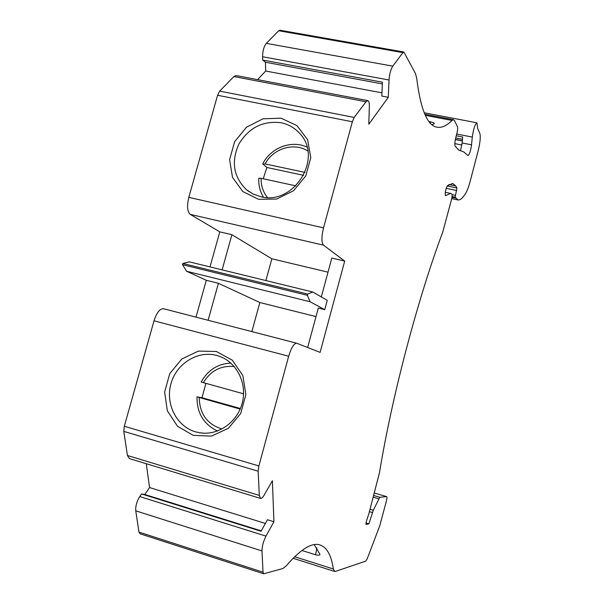 <?xml version="1.0" encoding="UTF-8"?>
<svg xmlns="http://www.w3.org/2000/svg" width="604" height="604" viewBox="0 0 604 604"><rect width="100%" height="100%" fill="white"/><g stroke="black" fill="none" stroke-linecap="round" stroke-linejoin="round"><path stroke-width="0.91" d="M324.733 309.663L327.247 300.347L312.766 292.004L307.708 294.072L307.368 295.326L310.124 301.758L324.733 309.663L318.308 308.063L307.64 347.504M310.124 301.758L186.613 271.264L206.289 280.279L218.406 283.284L259.848 302.529L251.86 331.604M315.998 316.594L259.848 302.529M208.116 320.279L218.406 283.284M312.766 292.004L189.256 261.849L182.846 263.48L182.506 264.68L186.613 271.264M307.708 294.072L182.846 263.48M307.368 295.326L182.506 264.68M196.006 317.145L206.289 280.279M219.66 91.129L354.208 117.425L365.994 101.751L367.776 100.611L236.156 75.56L233.899 76.565L219.66 91.129L217.576 95.266L188.81 197.365L323.533 227.867C321.411 236.791 321.388 242.551 323.48 245.148L344.695 261.087L331.822 258.074L321.32 296.934M328.017 272.162L271.86 258.806L231.906 234.699L222.129 269.875M271.86 258.806L265.888 280.558M210.011 266.915L219.788 231.868L231.906 234.699M219.788 231.868L190.252 214.375L323.48 245.148M354.208 117.425L352.351 121.774L323.533 227.867M163.586 308.742L296.639 343.2L320.097 352.396L344.695 261.087M296.639 343.2C293.884 343.457 291.226 347.798 288.674 356.232L258.882 465.941L258.15 471.203L259.312 495.408L260.626 498.428C261.623 498.549 262.808 497.447 264.174 495.114L272.396 480.776L273.914 521.728L267.459 519.742L261.034 531.263L141.54 493.944L144.801 494.51L261.253 530.871M386.658 496.616L374.321 493.007L386.658 496.616C387.119 496.964 387.013 498.504 386.349 501.214L379.757 525.774L367.27 558.64L365.79 561.124L335.394 571.422L334.744 571.475L333.348 568.983C331.264 554.676 326.477 546.575 318.98 544.68C310.954 542.807 300.007 549.897 286.137 565.956L282.876 568.515L263.706 573.792L263.019 572.184L261.993 550.931C262.053 546.235 263.389 541.297 265.987 536.11L273.914 521.728M386.605 496.609L379.773 497.288L373.302 510.267L368.84 523.894L365.948 524.415M257.614 79.645L265.692 71.03L265.413 62.242L262.71 60.068L262.597 56.746C262.657 50.902 263.903 46.44 266.334 43.367L278.671 30.744L279.863 30.215L403.865 52.02L415.507 73.59L416.715 78.377C420.588 109.452 427.375 125.738 437.092 127.233C441.758 128.01 446.718 125.745 451.973 120.438L453.513 119.705L454.518 120.672L457.492 126.757C457.862 127.988 457.673 130.154 456.926 133.257L455.899 137.131C454.887 141.321 454.608 144.28 455.076 146.025L458.791 150.064L463.842 151.959L468.017 155.583C469.489 154.518 470.667 150.932 471.543 144.824L472.298 137.063C473.461 128.939 475.008 124.182 476.926 122.801L477.711 128.554L479.878 133.56C480.724 136.844 480.135 142.665 478.104 151.015L470.229 181.079C468.757 186.613 467.239 190.69 465.676 193.318C462.732 198.067 460.173 200.279 457.991 199.947L455.144 197.198L456.941 187.98L455.71 185.911L452.675 183.42L447.421 185.692C445.48 189.588 444.854 192.925 445.526 195.688L450.629 193.401L451.815 193.907C452.305 194.699 452.162 196.715 451.392 199.969L442.815 231.876C417.764 298.678 392.109 395.726 379.493 472.622L368.825 513.891L366.379 521.267L366.054 524.446M403.865 52.02L402.928 52.623L278.671 30.744M367.776 100.611C368.893 100.981 369.414 102.952 369.346 106.53L368.795 124.213L388.289 97.297L389.029 79.992C389.482 74.02 390.728 69.4 392.774 66.138L402.928 52.623M431.996 124.734L434.336 123.684C434.608 123.163 433.4 122.574 430.697 121.91L429.014 121.585M314.201 544.627L319.946 554.261C319.848 555.265 318.391 555.431 315.575 554.782L301.94 550.493M460.558 150.464L462.143 142.982L462.687 136.995L456.269 135.741M262.71 60.068L382.377 82.174L381.834 96.081L388.289 97.297M265.413 62.242L382.309 83.896M265.692 71.03L381.962 92.835M281.003 118.188L296.926 125.602L307.595 139.667L310.788 157.636L305.79 175.885L293.589 190.69L276.692 199.048L258.55 199.312L242.793 191.536L232.502 177.357L229.611 159.615L234.601 141.751L246.5 127.21L263.019 118.799L281.003 118.188M281.109 122.748C288.486 124.288 294.669 127.837 299.667 133.401C323.608 157.75 293.861 205.941 260.656 196.655L253.182 194.058L246.591 189.822C233.627 177.259 231 162.114 238.708 144.386C248.705 127.746 262.838 120.536 281.109 122.748M188.81 197.365C186.779 205.972 187.263 211.642 190.252 214.375M163.382 308.697C159.773 308.689 156.647 312.736 154.02 320.815L124.303 426.265L123.797 431.392L258.15 471.203M216.428 351.483L232.298 360.173L242.853 375.552L245.888 394.601L240.717 413.476L228.372 428.319L211.377 436.118L193.212 435.356L177.523 426.288L167.353 410.811L164.62 392.019L169.784 373.559L181.819 358.98L198.429 351.09L216.428 351.483M195.583 431.852C176.519 426.439 165.179 403.865 170.962 383.714C176.474 363.487 197.734 350.237 216.723 355.446L219.267 356.239C236.7 362.241 247.293 383.215 242.34 402.649C237.583 422.128 218.248 435.786 199.932 432.811L195.583 431.852M260.46 498.376L129.407 458.602L127.421 455.476L123.797 431.392M144.801 494.51L149.55 487.556L146.304 463.729M149.55 487.556L265.39 523.449M263.019 572.184L138.95 532.086L135.757 510.841C135.432 506.182 136.761 501.426 139.735 496.571L141.54 493.944M138.95 532.086L140.007 533.762L263.601 573.755M368.84 523.894L365.933 523.019M205.904 383.404L202.015 397.734L197.047 396.873L240.173 409.074M202.015 397.734L240.415 408.508M243.578 393.816L201.162 382.038M303.653 175.341L266.87 167.482L263.231 178.776M266.87 167.482L262.921 164.137L265.096 163.926C273.121 148.463 294.095 142.008 307.821 151.015M263.45 197.153C259.999 191.445 258.444 185.141 258.776 178.248L261.109 178.316L295.877 185.858M305.035 172.419L265.096 163.926M430.697 121.91L430.274 123.095M316.836 547.783L315.575 554.782M455.71 185.911L448.908 184.499M456.941 187.98L447.202 185.949M456.684 190.509L446.167 188.312M455.333 195.311L452.079 194.624M455.144 197.198L452.034 196.542M455.703 198.097L451.935 197.304M472.298 137.063L456.722 134.035M471.543 144.824L462.143 142.982M462.483 139.26L455.703 137.931M462.347 140.747L455.386 139.388M461.886 145.005L454.85 143.624M451.973 120.438L425.322 115.341M266.334 43.367L392.774 66.138M262.597 56.746L389.029 79.992M233.899 76.565L365.994 101.751M217.576 95.266L352.351 121.774M154.02 320.815L288.674 356.232M124.303 426.265L258.882 465.941M127.421 455.476L259.312 495.408M139.735 496.571L265.987 536.11M135.757 510.841L261.993 550.931M333.348 568.983L294.661 556.745M379.773 497.288L373.665 495.491M378.663 498.791L373.219 497.19M373.302 510.267L370.041 509.293M372.434 512.562L369.414 511.664M445.865 195.537L445.276 195.417M222.053 428.991C207.232 424.401 199.622 413.929 199.229 397.575M203.352 382.694C210.683 370.682 220.988 365.299 234.276 366.568M267.413 197.478C263.05 191.989 260.951 185.602 261.109 178.316M457.991 199.947L451.709 198.618M476.926 122.801L424.197 112.752M462.332 140.898L455.356 139.532M459.266 150.147L458.527 149.996M453.513 119.705L424.816 114.224M204.046 433.196L199.932 432.811M334.541 571.414L293.106 558.285M450.629 193.401L445.276 192.276M197.025 396.873C196.828 412.985 203.654 424.37 217.5 431.014M230.834 363.072C217.78 363.774 207.882 370.093 201.147 382.03M249.188 191.762L246.591 189.822M306.983 147.089C291.558 139.758 270.758 147.723 262.763 163.85"/></g></svg>
